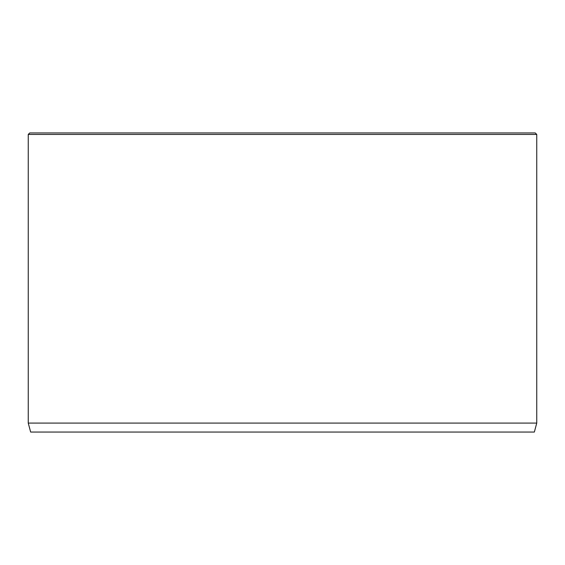 <?xml version="1.0" encoding="UTF-8"?>
<svg xmlns="http://www.w3.org/2000/svg" width="565" height="565" viewBox="0 0 565 565"><rect width="100%" height="100%" fill="white"/><g stroke="black" fill="none" stroke-linecap="round" stroke-linejoin="round"><path stroke-width="0.85" d="M536.75 423.086L28.25 423.086L30.651 432.055L534.349 432.055L536.75 423.086L536.75 134.435L28.25 134.435L29.747 132.945L535.253 132.945L536.75 134.435M28.25 423.086L28.25 134.435"/></g></svg>
